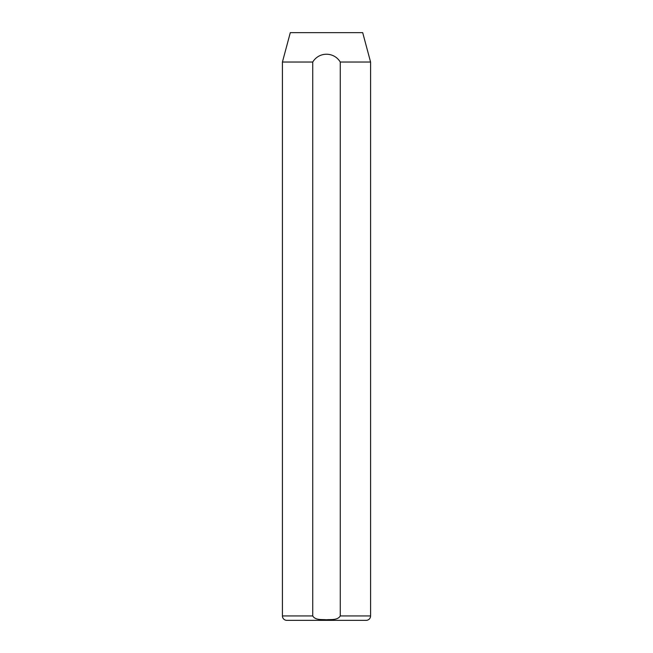 <?xml version="1.0" encoding="UTF-8"?>
<svg xmlns="http://www.w3.org/2000/svg" width="653" height="653" viewBox="0 0 653 653"><rect width="100%" height="100%" fill="white"/><g stroke="black" fill="none" stroke-linecap="round" stroke-linejoin="round"><path stroke-width="0.98" d="M370.577 62.035L362.701 32.65L290.299 32.65L282.423 62.035L282.423 615.942A4.408 4.408 0 0 0 286.83 620.35L366.17 620.35A4.408 4.408 0 0 0 370.577 615.942L370.577 62.035L340.262 62.035L340.262 615.942L370.577 615.942M282.423 62.035L312.738 62.035L312.738 615.942C315.375 620.415 321.921 619.322 326.451 619.762C330.965 619.338 337.625 620.423 340.262 615.942M312.738 62.035C319.048 51.603 334.001 51.669 340.262 62.035M282.423 615.942L312.738 615.942"/></g></svg>
